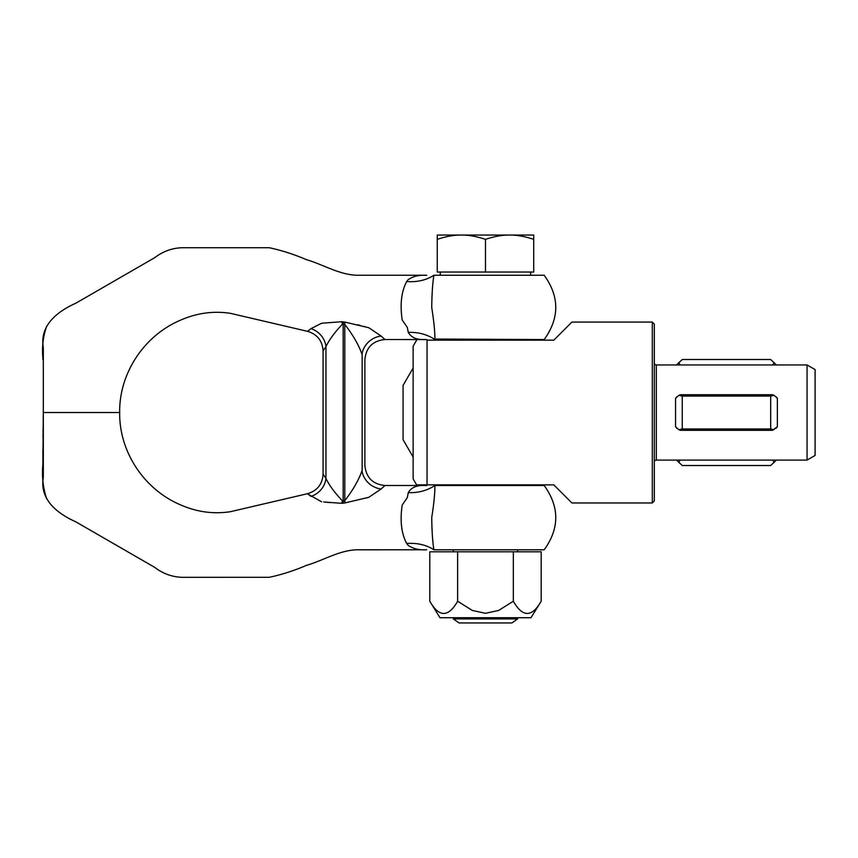 <?xml version="1.0" encoding="UTF-8"?>
<svg xmlns="http://www.w3.org/2000/svg" width="858" height="858" viewBox="0 0 858 858"><rect width="100%" height="100%" fill="white"/><g stroke="black" fill="none" stroke-linecap="round" stroke-linejoin="round"><path stroke-width="1.29" d="M323.745 501.984L341.838 503.324L344.905 502.927L343.532 503.067L343.179 500.772L342.428 500.836C334.749 492.792 329.257 485.317 325.954 478.421A20.099 18.05 -40.9 0 1 310.961 496.396L307.561 493.693L230.362 511.711C213.685 514.242 197.351 512.076 181.37 505.233C143.232 489.446 119.047 450.697 119.68 412.516C119.047 374.345 143.232 335.596 181.37 319.798C197.351 312.956 213.685 310.8 230.362 313.32L307.561 331.338L310.961 328.646L321.653 323.23L341.838 321.707L344.905 322.104L368.801 327.735L381.102 336.014L384.985 339.543C372.78 340.744 366.076 347.436 364.886 359.641L364.886 465.39C366.076 477.595 372.78 484.298 384.985 485.489L425.804 485.489C417.085 484.984 411.239 487.365 408.279 492.631L407.325 497.576L402.188 505.083C399.882 520.763 401.394 533.579 406.724 543.532L407.925 545.152C412.612 548.584 418.629 550.128 425.965 549.785L359.877 549.796C340.883 549.152 324.12 560.285 306.274 565.433C294.24 570.613 281.928 574.581 269.315 577.305L182.7 577.327C172.447 577.112 163.138 573.798 154.751 567.395L75.987 521.921C57.647 513.685 39.393 499.785 43.318 477.488L43.318 347.554C39.393 325.257 57.647 311.357 75.987 303.121L154.751 257.647C163.138 251.244 172.447 247.93 182.7 247.715L269.315 247.726C281.928 250.461 294.24 254.418 306.274 259.609C324.12 264.757 340.883 275.89 359.877 275.246L426.769 275.246M381.102 336.014A20.099 17.557 -35.1 0 0 362.022 354.3C365.776 361.325 365.776 361.325 362.022 354.3C358.58 344.691 352.831 334.727 344.787 324.421L344.787 500.611L343.179 500.772L343.179 324.27L342.428 324.206C334.749 332.25 329.257 339.714 325.954 346.621L323.091 350.911L323.091 474.131L325.954 478.421L325.954 346.621A20.099 18.05 40.9 0 0 310.961 328.646L308.44 330.662M381.102 489.017A20.099 17.557 35.1 0 1 362.022 470.742C365.776 463.706 365.776 463.706 362.022 470.742C358.58 480.351 352.831 490.304 344.787 500.611L344.905 502.927L368.801 497.308L381.102 489.017L384.985 485.489M405.137 540.154L404.912 539.618M403.796 536.55L403.592 535.907M368.736 497.318L366.784 497.844M330.341 502.616L325.504 502.155M325.257 502.134L324.131 502.027M321.653 501.812L308.451 494.39M433.376 545.967L433.88 549.796C432.614 541.956 431.896 531.188 431.735 517.513C433.934 503.539 434.985 492.857 434.899 485.478L434.888 485.993M406.724 543.532A40.197 31.671 166.8 0 1 433.88 549.796C424.892 549.796 424.892 549.796 433.88 549.796C424.892 549.796 424.892 549.796 433.88 549.796L544.187 549.796C559.609 528.356 559.609 506.917 544.187 485.478L434.899 485.478C423.659 485.478 423.659 485.478 434.899 485.478C423.659 485.478 423.659 485.478 434.899 485.478A40.197 32.797 -172.7 0 1 408.279 492.631M433.987 501.522L433.665 503.678M431.885 526.555L432.357 535.467M432.475 536.958L432.775 540.486M119.68 412.516L43.308 412.516L42.9 464.21C41.731 476.169 42.997 487.709 46.675 498.82L46.675 498.82M384.985 339.543L425.804 339.554C417.085 340.047 411.239 337.666 408.279 332.4L407.325 327.466L402.188 319.959C399.882 304.268 401.394 291.452 406.724 281.51L407.925 279.89C412.612 276.458 418.629 274.914 425.965 275.257M406.724 281.51A40.197 31.671 -166.8 0 0 433.88 275.246C424.892 275.246 424.892 275.246 433.88 275.246C424.892 275.246 424.892 275.246 433.88 275.246L544.187 275.246C559.609 296.686 559.609 318.125 544.187 339.564L434.888 339.039M433.987 323.52L433.665 321.353M431.885 298.487L432.357 289.575M432.475 288.074L432.775 284.545M433.376 279.065L433.494 278.099M433.88 275.246C432.614 283.086 431.896 293.844 431.735 307.529C433.934 321.503 434.985 332.175 434.899 339.564C423.659 339.564 423.659 339.564 434.899 339.564C423.659 339.564 423.659 339.564 434.899 339.564A40.197 32.797 172.7 0 0 408.279 332.4M365.294 326.78L363.974 326.415M360.221 325.429L357.55 324.699M344.905 322.104L343.532 321.975L343.179 324.27L344.787 324.421L344.905 322.104M362.162 354.558L362.162 470.474M342.278 321.782A20.077 0.761 -93.6 0 1 342.428 324.206A20.077 1.04 76.8 0 0 341.838 321.707M342.278 503.26A20.099 0.804 93.6 0 0 342.428 500.836A20.077 1.04 -76.8 0 1 341.838 503.324M437.248 239.361L437.248 235.049L509.598 235.049C502.445 234.963 494.401 236.4 485.478 239.361C476.555 236.4 468.511 234.963 461.357 235.049C454.204 234.963 446.171 236.4 437.248 239.361L437.248 272.029L533.719 272.029L533.719 239.361C524.796 236.4 516.752 234.963 509.598 235.049L533.719 235.049L533.719 239.361M485.478 618.929L517.642 618.929L511.894 622.951L459.062 622.951L453.324 618.929L485.478 618.929M485.478 239.361L485.478 272.029M429.783 601.244L439.982 617.728L530.973 617.728L541.183 601.244C531.896 617.492 522.619 617.492 513.331 601.244L513.331 551.801L429.783 551.801L429.783 601.244C439.06 617.492 448.348 617.492 457.636 601.244L472.318 610.446L485.478 613.298L498.637 610.446L513.331 601.244M541.183 601.244L541.183 551.801L513.331 551.801M457.636 601.244L457.636 551.801M652.305 502.96L571.9 502.96L553.818 484.877L427.048 484.877L427.048 340.165C412.891 340.165 412.891 340.165 427.048 340.165L553.818 340.165L571.9 322.072L652.305 322.072L654.311 324.088L654.311 500.954L652.305 502.96L652.305 322.072M427.048 484.877L416.602 484.877L413.127 478.85L413.127 346.192L416.602 340.165M678.775 429.665L680.448 430.319L772.479 430.319L777.369 426.737L777.369 398.294L774.152 395.377L770.677 396.064L682.249 396.064L678.775 395.377L675.557 398.294L675.557 426.737L678.775 429.665L682.249 428.979L682.249 396.064M676.983 428.421L675.557 426.737M675.557 398.294L676.983 396.611M774.152 395.377L772.479 394.723L680.448 394.723L678.775 395.377M775.943 396.611L777.369 398.294M777.369 426.737L775.943 428.421M807.056 460.092L807.056 364.95L815.1 369.584L815.1 455.448L807.056 460.092L656.316 460.092A2.006 2.006 0 0 0 654.311 462.097M654.311 362.934A2.006 2.006 0 0 0 656.316 364.95L807.056 364.95M413.127 457.057L403.078 439.65L403.078 385.381L413.127 367.985M774.152 429.665L770.677 428.979L770.677 396.064M770.677 428.979L682.249 428.979M676.522 364.95L682.249 359.502L770.677 359.502L776.415 364.95M678.775 362.537L680.094 364.95M772.844 364.95L774.152 362.537M776.415 460.092L770.677 465.529L682.249 465.529L676.522 460.092M680.094 460.092L678.775 462.494M774.152 462.494L772.844 460.092M656.316 460.092L656.316 364.95M43.297 413.288L43.222 419.079M43.125 427.456L43.007 437.912M42.911 449.624L42.9 463.867M42.921 467.342L42.954 472.308M46.675 326.212L46.675 326.212C43.072 336.518 41.817 347.233 42.911 358.365L42.911 359.749M43.029 348.058L42.954 352.67M42.932 356.124L42.911 358.344M323.091 350.911C322.436 340.808 317.256 334.277 307.561 331.338M425.804 339.554L426.769 339.564M307.561 493.693C317.256 490.765 322.436 484.234 323.091 474.131M426.769 485.478L425.804 485.489M426.769 549.796L425.965 549.785M517.642 339.564L517.642 340.165M517.642 484.877L517.642 485.478M517.642 549.796L517.642 551.801M517.642 617.728L517.642 618.929M530.684 272.029L530.684 275.246M440.283 272.029L440.283 275.246M453.324 339.564L453.324 340.165M453.324 484.877L453.324 485.478M453.324 549.796L453.324 551.801M453.324 617.728L453.324 618.929"/></g></svg>
